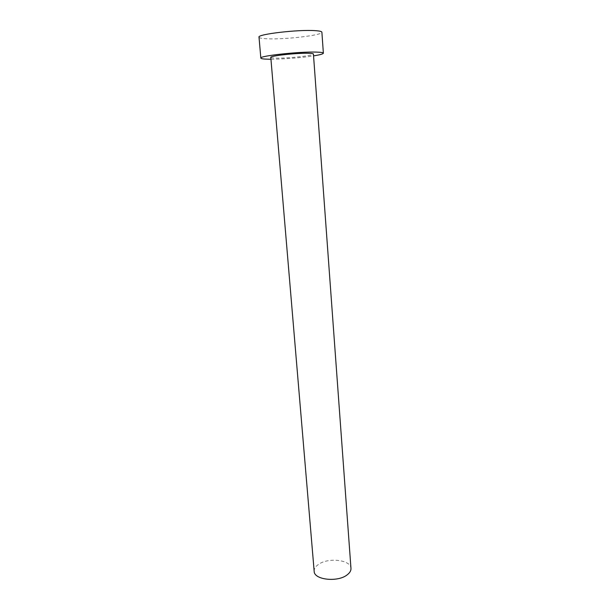 <?xml version="1.0" encoding="UTF-8"?>
<svg xmlns="http://www.w3.org/2000/svg" width="610" height="610" viewBox="0 0 610 610"><rect width="100%" height="100%" fill="white"/><g stroke="black" fill="none" stroke-linecap="round" stroke-linejoin="round"><path stroke-width="0.46" stroke-dasharray="3.05 2.29" d="M314.165 571.295C314.028 568.863 315.393 566.629 318.252 564.578C327.89 557.189 350.971 559.736 350.971 568.398M270.794 57.378C270.916 57.82 272.731 58.072 276.231 58.125C288.088 58.415 314.219 55.556 313.418 54.023M259.014 37.157C259.227 38.018 261.98 38.56 267.264 38.788C284.855 39.696 322.972 35.189 321.889 32.208M270.954 59.231C282.552 59.239 302.095 57.706 313.548 55.876"/><path stroke-width="0.91" d="M347.258 574.78C337.856 582.527 313.952 579.874 314.165 571.295L270.794 57.378C269.559 55.884 296.879 52.887 308.507 53.276C311.702 53.36 313.342 53.611 313.418 54.023L350.971 568.398C351.101 570.655 349.858 572.782 347.258 574.78M313.548 55.876C319.937 54.862 323.208 53.962 323.369 53.192C323.269 52.59 320.929 52.224 316.346 52.102C299.38 51.492 258.869 55.937 260.836 58.11C261.034 58.766 263.756 59.139 268.995 59.216L270.954 59.231M323.369 53.192L321.889 32.208C321.783 31.43 319.419 30.904 314.798 30.63C297.695 29.44 256.97 34.29 259.014 37.157L260.836 58.11"/></g></svg>
